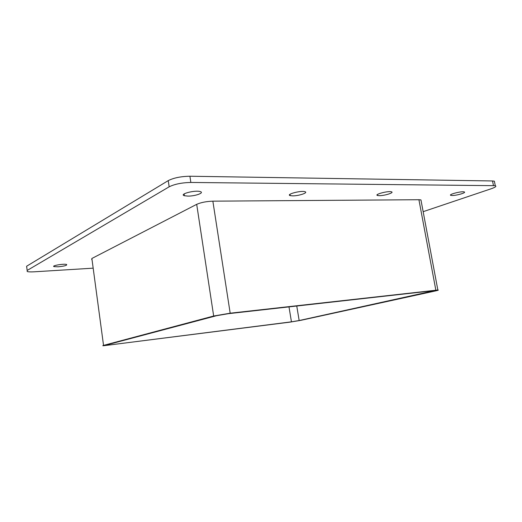 <?xml version="1.0" encoding="UTF-8"?>
<svg xmlns="http://www.w3.org/2000/svg" width="522" height="522" viewBox="0 0 522 522"><rect width="100%" height="100%" fill="white"/><g stroke="black" fill="none" stroke-linecap="round" stroke-linejoin="round"><path stroke-width="0.78" d="M228.342 313.683L435.178 290.513L299.158 320.534L291.446 321.826L109.476 344.996L106.012 345.075L216.578 315.693L228.342 313.683M300.887 320.319L435.054 291.035C438.03 290.376 438.963 290.03 437.847 290.01L230.182 313.193L213.668 316.019L103.539 345.388C102.632 345.636 102.54 345.76 103.278 345.766L290.115 322.12L300.887 320.319M91.709 259.578L91.872 258.481L196.696 204.337C200.944 202.464 206.334 201.407 212.859 201.166L418.918 199.724L420.947 199.913L421.13 200.885M92.864 268.184L34.295 271.805C30.844 272.008 28.482 271.91 27.209 271.525L27.157 270.461L169.161 186.811C174.642 184.109 181.871 182.654 190.856 182.452L495.28 185.682C496.729 186.269 495.398 187.287 491.267 188.736L423.153 211.678M187.94 196.109C195.189 196.207 204.715 192.788 200.317 191.613C195.28 189.832 178.589 194.184 184.397 195.73L187.94 196.109M379.292 195.672C384.538 195.763 394.639 192.585 391.454 191.815C388.231 190.674 373.654 194.562 377.55 195.496L379.292 195.672M452.209 195.502C456.717 195.593 466.922 192.559 464.169 191.92C461.533 190.98 447.635 194.628 450.917 195.378L452.209 195.502M292.633 195.867C298.78 195.965 308.665 192.657 304.939 191.704C300.94 190.302 285.488 194.432 290.199 195.619L292.633 195.867M58.099 266.801C64.395 266.181 67.24 265.417 66.62 264.491C64.154 263.499 50.967 265.737 54.073 266.625L58.099 266.801M26.687 267.323L26.629 266.227L168.247 180.619C173.709 177.858 180.932 176.397 189.91 176.234L492.533 180.964L494.38 181.18L494.608 182.322M109.366 344.181L109.476 344.996M288.992 306.871L291.446 321.826M296.757 306.003L299.158 320.534M433.103 290.702L433.201 291.243M91.872 258.481L103.539 345.388M196.696 204.337L213.668 316.019M212.859 201.166L230.182 313.193M418.918 199.724L435.85 290.167M493.434 185.486L492.533 180.964M190.856 182.452L189.91 176.234M169.161 186.811L168.247 180.619M27.157 270.461L26.629 266.227M420.947 199.913L437.847 290.01M184.397 195.73L184.122 193.93M377.55 195.496L377.38 194.562M450.917 195.378L450.786 194.699M290.199 195.619L289.984 194.321M54.073 266.625L53.994 265.992M495.28 185.682L494.38 181.18"/></g></svg>
